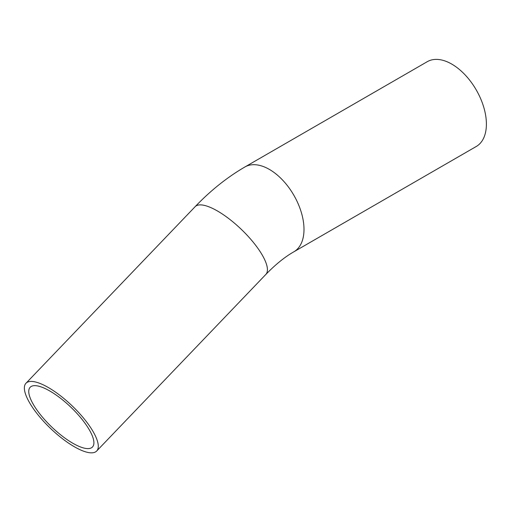 <?xml version="1.0" encoding="UTF-8"?>
<svg xmlns="http://www.w3.org/2000/svg" width="512" height="512" viewBox="0 0 512 512"><rect width="100%" height="100%" fill="white"/><g stroke="black" fill="none" stroke-linecap="round" stroke-linejoin="round"><path stroke-width="0.77" d="M74.304 446.72A48.966 15.622 -136.2 0 0 96.691 451.008A48.966 15.622 -136.2 0 0 72.141 405.856A48.966 15.622 -136.2 0 0 25.971 383.264A48.966 15.622 -136.2 0 0 36.006 412.282A48.966 15.622 -136.2 0 0 74.304 446.72M72.768 443.213A43.162 13.773 -136.2 0 0 92.499 446.995A43.162 13.773 -136.2 0 0 70.861 407.194A43.162 13.773 -136.2 0 0 30.163 387.277A43.162 13.773 -136.2 0 0 39.014 412.858A43.162 13.773 -136.2 0 0 72.768 443.213M244.883 166.982A48.966 28.269 -120 0 1 293.856 195.258A48.966 28.269 -120 0 1 293.856 251.802L476.256 146.49A48.966 28.269 -120 0 0 476.256 89.946A48.966 28.269 -120 0 0 427.29 61.677L244.883 166.982C227.136 177.318 210.541 190.56 195.098 206.72A48.966 15.622 -136.2 0 1 229.312 219.014A48.966 15.622 -136.2 0 1 265.082 260.582A48.966 15.622 -136.2 0 1 265.818 274.464L96.691 451.008M25.971 383.264L195.098 206.72M293.856 251.802C284.864 256.922 275.52 264.48 265.818 274.464"/></g></svg>
